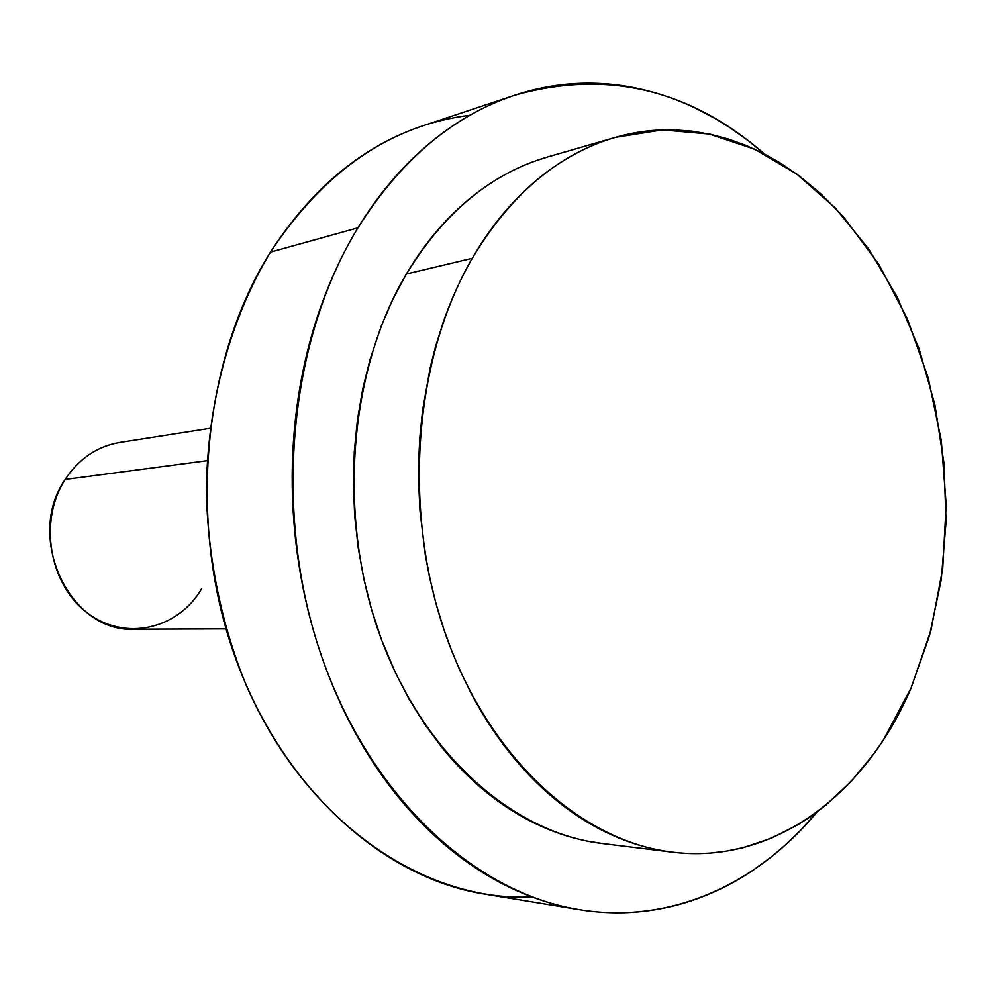 <?xml version="1.0" encoding="UTF-8"?>
<svg xmlns="http://www.w3.org/2000/svg" width="996" height="996" viewBox="0 0 996 996"><rect width="100%" height="100%" fill="white"/><g stroke="black" fill="none" stroke-linecap="round" stroke-linejoin="round"><path stroke-width="1.49" d="M210.081 428.33L119.645 442.485C97.147 446.357 78.983 458.683 65.163 479.45L207.168 460.7L65.163 479.45C24.514 537.466 70.168 633.207 134.497 629.198L226.03 628.874M514.608 95.255C606.415 69.334 689.742 88.93 764.592 154.069L748.718 141.046L730.193 127.824L714.904 118.375L695.171 108.004C676.433 99.077 657.111 92.504 637.203 88.295C617.283 84.1 597.114 82.494 576.696 83.502C556.266 84.523 535.997 88.308 515.866 94.844C495.734 101.405 476.2 110.768 457.264 122.944C438.34 135.132 420.474 150.035 403.679 167.639C386.896 185.268 371.657 205.338 357.95 227.823L270.451 252.15L357.95 227.823C400.653 160.032 452.869 115.835 514.608 95.255L422.889 125.807C362.718 145.914 311.91 188.02 270.451 252.15C324.472 170.602 390.955 124.973 469.9 115.275M472.266 258.288C510.687 194.32 558.395 154.019 615.391 137.386L662.452 129.891L709.314 134.062L754.557 149.151L796.912 174.176L835.32 207.99L868.948 249.324L897.097 296.833L919.221 349.173L934.933 404.986L943.934 462.891L946.076 521.53L941.27 579.535L929.542 635.51L911.054 688.049L930.961 630.269L942.726 568.542L946.175 504.686L941.295 440.543L928.222 377.907L907.269 318.583L878.858 264.363L843.649 217.028L820.791 193.759L799.315 175.956L779.968 162.784L763.247 153.372L746.016 145.428L728.425 139.067L710.472 134.311L692.245 131.211L673.881 129.853L655.405 130.264C638.087 131.46 620.956 135.058 604.012 141.046C587.067 147.059 570.671 155.488 554.834 166.307C538.998 177.164 524.108 190.311 510.151 205.749C496.207 221.212 483.583 238.729 472.266 258.288C460.961 277.872 451.3 299.111 443.295 321.994L435.451 346.969L430.21 367.586L422.578 410.377L419.802 437.804L418.718 460.04L418.631 482.462L419.951 510.462L425.329 555.021L429.5 576.945L436.061 603.825L444.091 630.057L451.524 650.388L459.791 670.047L471.307 693.639C482.662 715.153 495.41 734.799 509.541 752.565C523.672 770.319 538.811 785.844 554.934 799.166C571.069 812.462 587.802 823.343 605.107 831.822C622.413 840.263 639.918 846.251 657.609 849.775C675.288 853.273 692.793 854.369 710.111 853.062L724.827 851.406L742.879 847.758L770.916 838.395L797.535 824.987L810.283 816.82L825.572 805.353L851.169 781.362L874.09 753.511L883.365 739.991L911.054 688.049C866.221 793.688 773.942 864.939 672.225 852.128C581.502 841.383 489.522 758.902 445.747 634.85C402.035 510.936 413.726 358.958 472.266 258.288L406.368 274L472.266 258.288M614.569 137.622L547.202 157.094C491.065 173.491 444.116 212.459 406.368 274C348.824 370.823 337.171 516.177 379.725 634.801C422.354 753.524 512.392 832.818 601.771 843.45L671.229 852.003M816.907 812.089C757.159 884.336 670.246 924.637 579.361 909.659C474.482 892.964 369.466 796.427 320.924 654.384C272.456 512.492 288.753 340.781 357.95 227.823C344.267 250.345 332.527 274.846 322.754 301.327C312.993 327.821 305.523 355.697 300.319 384.929C295.152 414.174 292.438 444.042 292.202 474.544C291.99 505.047 294.268 535.362 299.037 565.516C303.83 595.658 310.976 624.828 320.463 653.04C329.987 681.227 341.553 707.733 355.186 732.583C368.819 757.396 384.107 779.968 401.039 800.311C417.971 820.617 436.074 838.296 455.334 853.348C474.594 868.375 494.526 880.564 515.106 889.926C535.686 899.251 556.428 905.713 577.356 909.323C598.272 912.896 618.914 913.718 639.295 911.776C659.676 909.821 679.409 905.327 698.495 898.292C717.581 891.246 735.72 881.933 752.914 870.38L770.892 857.257L784.611 845.691L800.958 829.905L816.919 812.076M602.841 843.575L587.379 841.134C569.961 837.698 552.755 831.909 535.748 823.754C518.742 815.575 502.32 805.104 486.496 792.318C470.685 779.519 455.857 764.604 442.025 747.573L425.006 724.69L409.481 699.815L395.561 673.097L381.63 640.017L371.745 610.162L363.926 579.373L358.211 547.763L354.688 515.741L353.381 483.57L354.302 451.487L357.44 419.914L362.743 388.988L370.139 359.145L381.331 325.879L392.959 299.074L406.368 274C417.486 255.2 429.911 238.33 443.618 223.403C457.338 208.513 471.992 195.801 487.579 185.281C503.167 174.786 519.302 166.593 535.997 160.692L548.111 156.833M532.051 896.96C423.462 902.09 305.062 821.949 245.601 683.791C221.498 624.318 208.002 558.768 206.371 492.285C207.006 403.754 230.163 318.882 270.451 252.15C203.271 358.958 187.26 519.924 233.724 653.102C280.274 786.404 381.68 877.638 483.956 893.985L579.186 909.634M201.566 588.835C178.01 629.397 124.674 641.835 87.05 612.689C49.041 584.166 38.446 520.373 65.163 479.45"/></g></svg>
